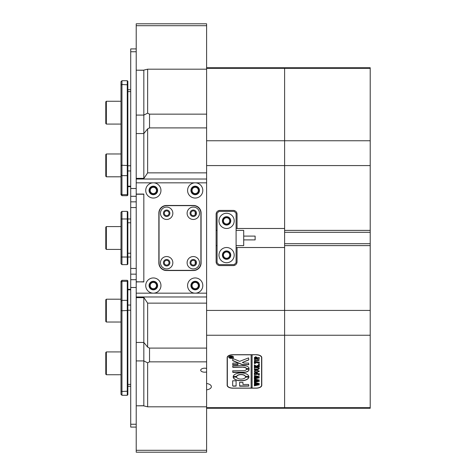 <?xml version="1.0" encoding="UTF-8"?>
<svg xmlns="http://www.w3.org/2000/svg" width="476" height="476" viewBox="0 0 476 476"><rect width="100%" height="100%" fill="white"/><g stroke="black" fill="none" stroke-linecap="round" stroke-linejoin="round"><path stroke-width="0.71" d="M166.66 215.646A2.38 2.38 0 0 0 169.04 213.266A2.38 2.38 0 0 0 166.66 210.892A2.38 2.38 0 0 0 164.28 213.266A2.38 2.38 0 0 0 166.66 215.646M193.292 215.646A2.38 2.38 0 0 0 195.672 213.266A2.38 2.38 0 0 0 193.292 210.892A2.38 2.38 0 0 0 190.918 213.266A2.38 2.38 0 0 0 193.292 215.646M166.66 265.108A2.38 2.38 0 0 0 169.04 262.734A2.38 2.38 0 0 0 166.66 260.354A2.38 2.38 0 0 0 164.28 262.734A2.38 2.38 0 0 0 166.66 265.108M193.292 265.108A2.38 2.38 0 0 0 195.672 262.734A2.38 2.38 0 0 0 193.292 260.354A2.38 2.38 0 0 0 190.918 262.734A2.38 2.38 0 0 0 193.292 265.108M164.755 211.844C164.226 212.843 164.226 212.843 164.755 211.844C165.868 210.862 165.868 210.862 164.755 211.844L165.071 211.499M153.343 198.052A7.61 7.61 0 0 0 160.953 190.442A7.61 7.61 0 0 0 153.343 182.832A7.61 7.61 0 0 0 145.733 190.442A7.61 7.61 0 0 0 153.343 198.052M153.343 194.72A4.278 4.278 0 0 0 157.621 190.442A4.278 4.278 0 0 0 153.343 186.158A4.278 4.278 0 0 0 149.059 190.442A4.278 4.278 0 0 0 153.343 194.72M195.196 198.052A7.61 7.61 0 0 0 202.806 190.442A7.61 7.61 0 0 0 195.196 182.832A7.61 7.61 0 0 0 187.586 190.442A7.61 7.61 0 0 0 195.196 198.052M195.196 194.72A4.278 4.278 0 0 0 199.474 190.442A4.278 4.278 0 0 0 195.196 186.158A4.278 4.278 0 0 0 190.918 190.442A4.278 4.278 0 0 0 195.196 194.72M153.343 293.168A7.61 7.61 0 0 0 160.953 285.558A7.61 7.61 0 0 0 153.343 277.948A7.61 7.61 0 0 0 145.733 285.558A7.61 7.61 0 0 0 153.343 293.168L195.196 293.168A7.61 7.61 0 0 0 202.806 285.558A7.61 7.61 0 0 0 195.196 277.948A7.61 7.61 0 0 0 187.586 285.558A7.61 7.61 0 0 0 195.196 293.168L206.608 293.168L206.608 182.832L136.219 182.832L136.219 194.053L143.829 194.053L143.829 281.947L136.219 281.756L136.219 293.168L153.343 293.168M153.343 289.842A4.278 4.278 0 0 0 157.621 285.558A4.278 4.278 0 0 0 153.343 281.28A4.278 4.278 0 0 0 149.059 285.558A4.278 4.278 0 0 0 153.343 289.842M195.196 289.842A4.278 4.278 0 0 0 199.474 285.558A4.278 4.278 0 0 0 195.196 281.28A4.278 4.278 0 0 0 190.918 285.558A4.278 4.278 0 0 0 195.196 289.842M136.219 182.832L136.219 179.024L206.608 179.024L206.608 182.832M206.608 293.168L206.608 296.976L136.219 296.976L136.219 293.168M166.469 205.471A7.61 7.61 0 0 0 158.859 213.081L158.859 262.919A7.61 7.61 0 0 0 166.469 270.529L193.482 270.529A7.61 7.61 0 0 0 201.092 262.919L201.092 213.081A7.61 7.61 0 0 0 193.482 205.471L166.469 205.471M136.219 281.947L143.829 281.756M164.755 264.156C165.868 265.138 165.868 265.138 164.755 264.156C164.226 263.157 164.226 263.157 164.755 264.156M206.608 406.807L147.637 406.807L143.829 405.903L143.829 360.915L136.219 360.915L136.219 405.82L143.829 405.719L143.829 297.458L147.637 303.141L206.608 303.141L206.608 296.976M136.219 342.446L143.829 342.446L143.829 297.643L136.219 297.643L136.219 360.915M136.219 297.643L136.219 296.982L143.829 296.982M136.219 194.053L136.219 281.756M143.829 179.018L136.219 179.024M136.219 179.018L136.219 178.357L143.829 178.357L143.829 133.554L136.219 133.554L136.219 178.357M136.219 115.085L143.829 115.085L143.829 70.281L136.219 70.18L136.219 133.554M206.608 179.024L206.608 172.859L147.637 172.859L143.829 178.542L143.829 70.097L147.637 69.193L206.608 69.193M136.219 194.244L143.829 194.244M136.219 48.903L130.716 48.903L130.716 201.854L136.219 201.854M136.219 450.296L206.608 450.296L206.608 452.2L136.219 452.2L136.219 405.82L143.829 405.82M206.608 450.296L206.608 335.241L284.606 335.241L284.606 408.265L206.608 408.265M130.716 257.022L127.848 257.022L127.848 264.061L127.282 264.632L127.282 211.368L121.951 211.368L121.951 264.632L127.282 264.632M130.716 218.978L127.848 218.978L127.848 257.022L120.999 257.022L120.999 212.32L121.951 211.368M127.282 211.368L127.848 211.939L127.848 218.978L120.999 218.978M120.999 263.68L121.951 264.632L120.999 263.68L120.999 257.022M127.282 80.718L127.848 81.283L127.848 195.118L127.282 195.69L127.282 80.718L121.951 80.718L121.951 195.69L127.282 195.69M121.951 195.69L120.999 194.738L120.999 81.664L121.951 80.718M106.35 374.749L105.785 374.178L105.785 352.49L106.35 351.919L106.35 374.749L120.999 374.749M130.716 201.854L130.716 427.097L136.219 427.097M127.282 280.31L127.848 280.882L127.848 394.717L127.282 395.282L127.282 280.31L121.951 280.31L121.951 395.282L127.282 395.282M121.951 395.282L120.999 394.336L120.999 281.262L121.951 280.31M106.35 124.081L105.785 123.51L105.785 101.822L106.35 101.251L106.35 124.081L120.999 124.081M130.716 274.146L136.219 274.146M105.785 248.841L105.785 227.159L106.35 226.588L106.35 249.412L105.785 248.841M106.35 322.026L105.785 321.461L105.785 299.773L106.35 299.202L106.35 322.026L120.999 322.026M136.219 25.704L136.219 23.8L206.608 23.8L206.608 25.704L136.219 25.704L136.219 70.18L143.829 70.18M206.608 25.704L206.608 68.336L284.606 68.336L284.606 230.39L370.215 230.39L370.215 232.294L284.606 232.294L284.606 230.39M193.292 256.546A6.182 6.182 0 0 0 187.11 262.734A6.182 6.182 0 0 0 193.292 268.916A6.182 6.182 0 0 0 199.474 262.734A6.182 6.182 0 0 0 193.292 256.546M193.292 259.497A3.237 3.237 0 0 0 190.061 262.734A3.237 3.237 0 0 0 193.292 265.965A3.237 3.237 0 0 0 196.529 262.734A3.237 3.237 0 0 0 193.292 259.497M166.66 256.546A6.182 6.182 0 0 0 160.477 262.734A6.182 6.182 0 0 0 166.66 268.916A6.182 6.182 0 0 0 172.842 262.734A6.182 6.182 0 0 0 166.66 256.546M166.66 259.497A3.237 3.237 0 0 0 163.423 262.734A3.237 3.237 0 0 0 166.66 265.965A3.237 3.237 0 0 0 169.896 262.734A3.237 3.237 0 0 0 166.66 259.497M193.292 207.084A6.182 6.182 0 0 0 187.11 213.266A6.182 6.182 0 0 0 193.292 219.454A6.182 6.182 0 0 0 199.474 213.266A6.182 6.182 0 0 0 193.292 207.084M193.292 210.035A3.237 3.237 0 0 0 190.061 213.266A3.237 3.237 0 0 0 193.292 216.503A3.237 3.237 0 0 0 196.529 213.266A3.237 3.237 0 0 0 193.292 210.035M166.66 207.084A6.182 6.182 0 0 0 160.477 213.266A6.182 6.182 0 0 0 166.66 219.454A6.182 6.182 0 0 0 172.842 213.266A6.182 6.182 0 0 0 166.66 207.084M166.66 210.035A3.237 3.237 0 0 0 163.423 213.266A3.237 3.237 0 0 0 166.66 216.503A3.237 3.237 0 0 0 169.896 213.266A3.237 3.237 0 0 0 166.66 210.035M166.66 205.662A7.61 7.61 0 0 0 159.049 213.266L159.049 262.734A7.61 7.61 0 0 0 166.66 270.338L193.292 270.338A7.61 7.61 0 0 0 200.902 262.734L200.902 213.266A7.61 7.61 0 0 0 193.292 205.662L166.66 205.662M105.785 176.227L105.785 154.539L106.35 153.974L106.35 176.798L105.785 176.227M206.608 368.436A3.992 1.999 180 0 0 204.71 368.198A3.992 1.999 180 0 0 200.711 370.197A3.992 1.999 180 0 0 204.71 372.19A3.992 1.999 180 0 0 206.608 371.952M149.44 285.558A3.897 3.897 0 0 1 153.343 281.661A3.897 3.897 0 0 1 157.241 285.558A3.897 3.897 0 0 1 153.343 289.462A3.897 3.897 0 0 1 149.44 285.558M156.479 285.558A3.142 3.142 0 0 0 153.343 282.423A3.142 3.142 0 0 0 150.202 285.558A3.142 3.142 0 0 0 153.343 288.7A3.142 3.142 0 0 0 156.479 285.558M191.298 285.558A3.897 3.897 0 0 1 195.196 281.661A3.897 3.897 0 0 1 199.093 285.558A3.897 3.897 0 0 1 195.196 289.462A3.897 3.897 0 0 1 191.298 285.558M198.337 285.558A3.142 3.142 0 0 0 195.196 282.423A3.142 3.142 0 0 0 192.054 285.558A3.142 3.142 0 0 0 195.196 288.7A3.142 3.142 0 0 0 198.337 285.558M191.298 190.442A3.897 3.897 0 0 1 195.196 186.538A3.897 3.897 0 0 1 199.093 190.442A3.897 3.897 0 0 1 195.196 194.339A3.897 3.897 0 0 1 191.298 190.442M198.337 190.442A3.142 3.142 0 0 0 195.196 187.3A3.142 3.142 0 0 0 192.054 190.442A3.142 3.142 0 0 0 195.196 193.577A3.142 3.142 0 0 0 198.337 190.442M149.44 190.442A3.897 3.897 0 0 1 153.343 186.538A3.897 3.897 0 0 1 157.241 190.442A3.897 3.897 0 0 1 153.343 194.339A3.897 3.897 0 0 1 149.44 190.442M156.479 190.442A3.142 3.142 0 0 0 153.343 187.3A3.142 3.142 0 0 0 150.202 190.442A3.142 3.142 0 0 0 153.343 193.577A3.142 3.142 0 0 0 156.479 190.442M222.685 220.876A3.897 3.897 0 0 1 226.588 216.979A3.897 3.897 0 0 1 230.485 220.876A3.897 3.897 0 0 1 226.588 224.779A3.897 3.897 0 0 1 222.685 220.876M229.724 220.876A3.142 3.142 0 0 0 226.588 217.74A3.142 3.142 0 0 0 223.446 220.876A3.142 3.142 0 0 0 226.588 224.017A3.142 3.142 0 0 0 229.724 220.876M222.685 255.124A3.897 3.897 0 0 1 226.588 251.221A3.897 3.897 0 0 1 230.485 255.124A3.897 3.897 0 0 1 226.588 259.021A3.897 3.897 0 0 1 222.685 255.124M229.724 255.124A3.142 3.142 0 0 0 226.588 251.982A3.142 3.142 0 0 0 223.446 255.124A3.142 3.142 0 0 0 226.588 258.26A3.142 3.142 0 0 0 229.724 255.124M147.637 303.141L147.637 347.117L149.535 348.099L149.535 361.849L147.637 362.831L147.637 406.807M147.637 347.117L143.829 342.446L143.829 360.915L147.637 362.831M147.637 69.193L147.637 113.169L149.535 114.151L149.535 127.901L147.637 128.883L147.637 172.859M147.637 113.169L143.829 115.085L143.829 133.554L147.637 128.883M217.074 245.61L216.122 245.61L217.074 245.61M216.122 230.39L217.074 230.39L216.122 230.39M284.606 232.294L284.606 243.706L370.215 243.706L370.215 245.61L284.606 245.61L284.606 310.423L206.608 310.423L206.608 335.241M206.608 310.423L206.608 303.141M143.829 178.542L143.829 179.024M143.829 296.976L143.829 297.458M206.608 67.735L284.606 67.735L284.606 68.336L370.215 68.336L370.215 67.735L284.606 67.735L284.606 140.759L206.608 140.759L206.608 165.577L284.606 165.577L284.606 228.486L237.048 228.486L237.048 214.218A3.802 3.802 0 0 0 233.246 210.416L219.93 210.416A3.802 3.802 0 0 0 216.122 214.218L216.122 261.782A3.802 3.802 0 0 0 219.93 265.584L233.246 265.584A3.802 3.802 0 0 0 237.048 261.782L237.048 247.514L284.606 247.514L284.606 407.664L206.608 407.664M149.535 114.151L206.608 114.151M206.608 172.859L206.608 165.577M206.608 127.901L149.535 127.901M149.535 348.099L206.608 348.099M206.608 361.849L149.535 361.849M227.159 357.565L227.159 385.34A5.706 2.856 180 0 0 232.865 388.19L256.07 388.19A5.706 2.856 180 0 0 261.782 385.34L261.782 357.565A5.706 2.856 180 0 0 256.07 354.709L232.865 354.709A5.706 2.856 180 0 0 227.159 357.565M206.608 389.862A6.658 3.332 180 0 0 211.368 386.667A6.658 3.332 180 0 0 206.608 383.477M206.608 140.759L206.608 68.336M236.096 228.486L237.048 228.486M236.096 247.514L237.048 247.514M261.592 384.917A5.706 2.856 180 0 0 261.782 384.186M227.159 384.186A5.706 2.856 180 0 0 227.344 384.917M195.196 211.844L195.196 214.694M195.196 261.306L195.196 264.156M226.588 228.486A7.61 7.61 0 0 0 234.198 220.876A7.61 7.61 0 0 0 226.588 213.266A7.61 7.61 0 0 0 218.978 220.876A7.61 7.61 0 0 0 226.588 228.486M226.588 225.065A4.183 4.183 0 0 0 230.771 220.876A4.183 4.183 0 0 0 226.588 216.693A4.183 4.183 0 0 0 222.399 220.876A4.183 4.183 0 0 0 226.588 225.065M226.588 262.734A7.61 7.61 0 0 0 234.198 255.124A7.61 7.61 0 0 0 226.588 247.514A7.61 7.61 0 0 0 218.978 255.124A7.61 7.61 0 0 0 226.588 262.734M226.588 259.307A4.183 4.183 0 0 0 230.771 255.124A4.183 4.183 0 0 0 226.588 250.935A4.183 4.183 0 0 0 222.399 255.124A4.183 4.183 0 0 0 226.588 259.307M234.198 211.368L218.978 211.368L217.074 213.266L217.074 262.734L218.978 264.632L234.198 264.632L236.096 262.734L236.096 213.266L234.198 211.368M243.706 236.096L255.124 236.096L255.124 239.904L243.706 239.904M236.096 245.61L243.706 245.61L243.706 230.39L236.096 230.39M229.295 356.441A2.19 1.095 180 0 0 228.962 357.018A2.19 1.095 180 0 0 228.968 357.101M231.152 356.09A2.19 1.095 180 0 0 228.962 357.184A2.19 1.095 180 0 0 231.152 358.273A2.19 1.095 180 0 0 233.341 357.184A2.19 1.095 180 0 0 231.152 356.09M231.152 358.368A2.38 1.19 180 0 0 233.532 357.184A2.38 1.19 180 0 0 231.152 355.994A2.38 1.19 180 0 0 228.772 357.184A2.38 1.19 180 0 0 231.152 358.368M233.008 357.762A2.38 1.19 180 0 0 233.526 357.101M248.561 357.91L239.672 361.343L232.96 358.571L232.675 360.421A0.952 0.476 180 0 0 233.014 360.784L242.302 364.681A0.952 0.476 180 0 0 242.915 364.794L248.841 364.675L248.615 363.081L244.021 363.081L242.355 362.468L248.478 360.076A0.952 0.476 180 0 0 248.841 359.701L248.561 357.91M241.046 372.922A7.896 3.945 180 0 0 233.169 376.605L236.602 376.629A4.468 2.237 0 0 1 241.046 374.636A4.468 2.237 0 0 1 245.485 376.629L248.918 376.605A7.896 3.945 180 0 0 241.046 372.922M233.186 376.492L236.602 376.462A4.468 2.237 0 0 1 241.046 374.469A4.468 2.237 0 0 1 245.485 376.462L248.9 376.492M254.642 367.787L254.345 368.085L254.345 367.222L257.224 367.567L259.355 368.519L258.337 369.43L254.345 369.834L254.345 368.805L257.415 369.144L259.152 368.507L257.26 367.74L254.642 367.621L254.481 367.99M255.029 365.36L256.534 366.133L259.289 364.545L259.289 365.669L258.504 365.604L256.814 366.466L259.289 366.121L259.289 367.157L258.397 366.812L254.345 367.157L254.345 366.121L256.731 366.466L254.946 365.55L254.345 365.723L254.345 364.824L255.029 365.36M259.355 364.027L258.533 364.027L259.355 364.027M255.392 363.48L254.345 363.444L254.345 361.421L255.392 361.385L254.547 362.278L259.289 361.933L259.289 362.962L254.547 362.623L254.6 363.164L255.392 363.408M256.796 361.177L254.91 360.778L254.273 359.951L256.784 358.773L259.355 359.981L256.796 361.177L254.91 360.778M255.88 354.804A5.706 2.856 180 0 1 261.592 357.66L261.592 385.245A5.706 2.856 180 0 1 255.88 388.095L252.078 388.095L252.078 354.804L255.88 354.709M255.683 356.714L257.022 357.494L256.933 357.916L259.289 357.571L259.289 358.601L258.397 358.255L254.345 358.601L254.345 357.69L255.683 356.714M256.796 372.41L254.91 372.012L254.273 371.185L256.784 370.007L259.355 371.215L256.796 372.41L254.91 372.012M255.439 372.821L254.547 373.339L254.547 373.886L256.677 373.886L255.993 373.065L257.57 373.065L256.885 373.886L259.289 373.541L259.289 374.576L258.397 374.231L254.345 374.576L254.345 372.785L255.439 372.756M259.355 375.052L258.533 375.052L259.355 375.052M254.481 376.254L254.481 375.528L259.355 376.593L256.415 377.206L259.355 377.795L254.345 378.896L254.345 377.986L258.194 377.647L255.85 377.307L254.345 377.789L254.345 376.831L258.147 376.54L254.481 376.254L254.345 375.528M254.481 379.729L254.481 378.997L259.355 380.062L256.415 380.675L259.355 381.264L254.345 382.365L254.345 381.454L258.194 381.115L255.85 380.776L254.345 381.258L254.345 380.3L258.147 380.009L254.481 379.729L254.345 378.997M254.481 383.198L254.481 382.466L259.355 383.531L256.415 384.144L259.355 384.733L254.345 385.834L254.345 384.923L258.194 384.584L255.85 384.245L254.345 384.727L254.345 383.769L258.147 383.477L254.481 383.198L254.345 382.466M251.126 354.709L251.126 388.095L233.056 388.095A5.706 2.856 180 0 1 227.344 385.245L227.344 356.833M251.126 354.804L233.056 354.804A5.706 2.856 180 0 0 227.344 357.66M236.096 380.794L232.675 380.794L232.675 385.721A0.952 0.476 180 0 0 233.627 386.197L236.096 386.078L236.096 380.794M242.944 384.483L242.944 382.412L239.523 382.412L239.755 386.197L248.841 386.078L248.609 384.483L242.944 384.483M246.372 369.281A2.856 1.428 0 0 1 243.516 370.691L232.675 370.804L232.907 372.405L243.516 372.405A5.516 2.761 180 0 0 249.031 369.644A5.516 2.761 180 0 0 248.984 369.269L246.372 369.281M236.602 377.117L233.169 377.129A7.896 3.945 180 0 0 241.046 380.818A7.896 3.945 180 0 0 248.918 377.141L245.485 377.117A4.468 2.237 0 0 1 241.046 379.11A4.468 2.237 0 0 1 236.602 377.117M232.675 364.675L237.774 364.794L238 363.194L232.901 363.081L232.675 364.675M243.516 367.359A2.856 1.428 0 0 1 246.372 368.769L248.984 368.781A5.516 2.761 180 0 0 249.031 368.406A5.516 2.761 180 0 0 243.516 365.645L232.675 365.764L232.901 367.359L243.516 367.198A2.856 1.428 0 0 1 246.372 368.602L248.984 368.62A5.516 2.761 180 0 0 249.031 368.323M231.77 356.738L232.276 356.429L232.276 356.768L231.11 357.333L232.276 357.161L232.276 357.678L229.807 357.678L230.42 356.697L231.77 356.738M231.11 357.196L232.276 356.429M261.592 357.66L261.592 356.833M251.126 387.934L252.078 387.934M232.675 367.079L243.516 367.198M232.675 364.515L238 364.515M233.186 377.087A7.896 3.945 180 0 0 241.046 380.657A7.896 3.945 180 0 0 248.9 377.087M232.675 372.119L243.516 372.238A5.516 2.761 180 0 0 249.031 369.56M239.523 385.911L248.841 385.911M248.841 359.535A0.952 0.476 180 0 1 248.478 359.91L242.355 362.468M232.675 360.255A0.952 0.476 180 0 0 233.014 360.618L242.302 364.515A0.952 0.476 180 0 0 242.915 364.628L248.841 364.515M232.675 385.554A0.952 0.476 180 0 0 233.627 386.03L236.096 385.911M228.778 357.101A2.38 1.19 180 0 0 229.295 357.762M233.335 357.101A2.19 1.095 180 0 0 233.341 357.018A2.19 1.095 180 0 0 233.008 356.441M232.276 357.161L232.211 357.512M232.104 357.357L229.956 357.53M231.009 357.286L230.449 356.738L229.979 357.333L231.009 357.333L230.449 356.905L229.908 357.178M257.022 357.327L256.933 357.916M259.289 357.571L259.152 358.434M258.944 358.13L254.642 358.303M254.642 358.142L254.481 358.511M254.481 358.434L254.345 357.69M256.814 357.607L255.731 356.958L254.547 357.506L254.618 357.916L256.743 357.916L255.731 357.125L254.547 357.666M254.91 360.618L254.273 359.785M259.355 359.814L256.796 361.01M259.152 359.987L256.879 359.023L254.981 359.267L254.481 359.82L254.975 360.516L258.652 360.505L259.152 359.987L256.879 359.184L254.981 359.434L254.481 359.987M254.773 363.295L254.345 363.277L254.345 361.421M254.957 361.343L254.547 361.921M259.289 361.933L259.152 362.801M258.95 362.498L254.547 362.623M259.355 363.866L258.944 364.235M258.944 364.069L258.533 363.866M259.289 364.545L259.152 365.669M258.92 365.306L256.814 366.466M259.289 366.121L259.152 366.99M258.968 366.687L254.725 366.835M254.571 366.74L254.481 367.067M254.481 366.99L254.345 366.121M254.946 365.55L256.731 366.466M254.69 365.336L254.481 365.669M254.481 365.562L254.345 364.824M254.481 367.918L254.345 367.222M259.355 368.353L258.337 369.43M258.337 369.269L255.237 369.489M255.237 369.328L254.481 369.745M254.481 369.668L254.345 368.805M258.426 367.65L259.152 368.507M258.069 367.603L254.642 367.621M254.91 371.845L254.273 371.018M259.355 371.048L256.796 372.244M259.152 371.215L256.879 370.251L254.981 370.501L254.481 371.054L254.975 371.75L258.652 371.738L259.152 371.215L256.879 370.417L254.981 370.667L254.481 371.22M254.797 372.773L254.547 373.339M255.993 372.964L256.677 373.44M257.57 372.964L256.885 373.44M259.289 373.541L259.152 374.41M258.968 374.106L254.731 374.255M254.571 374.16L254.481 374.487M254.481 374.41L254.345 372.785M259.355 374.892L258.944 375.261M258.944 375.094L258.533 374.892M259.158 376.564L256.415 377.206M259.313 377.635L254.755 378.628M254.755 378.462L254.481 378.896M254.481 378.729L254.345 377.986M255.85 377.307L258.194 377.647M255.85 377.141L255.392 377.391M255.392 377.224L255.047 377.444M255.047 377.284L254.72 377.533M254.481 377.623L254.345 376.831M255.41 375.897L254.785 375.986M259.158 380.032L256.415 380.675M259.313 381.103L254.755 382.097M254.755 381.93L254.481 382.365M254.481 382.204L254.345 381.454M255.85 380.776L258.194 381.115M255.85 380.61L255.392 380.859M255.392 380.693L255.047 380.919M255.047 380.752L254.72 381.002M254.481 381.092L254.345 380.3M255.41 379.533L254.785 379.455M259.158 383.501L256.415 384.144M259.313 384.572L254.755 385.566M254.755 385.405L254.481 385.834M254.481 385.673L254.345 384.923M255.85 384.245L258.194 384.584M255.85 384.084L255.392 384.328M255.392 384.162L255.047 384.388M255.047 384.221L254.72 384.471M254.481 384.56L254.345 383.769M255.41 383.002L254.785 382.924M370.215 245.61L370.215 408.265L284.606 408.265L284.606 407.664L370.215 407.664M370.215 68.336L370.215 230.39M370.215 243.706L370.215 232.294M370.215 310.423L284.606 310.423L284.606 335.241L370.215 335.241M370.215 165.577L284.606 165.577L284.606 140.759L370.215 140.759M284.606 245.61L284.606 243.706M130.716 51.753L136.219 51.753M130.716 196.296L136.219 196.296M130.716 188.502L136.219 188.502M130.716 253.22L127.848 253.22M130.716 222.78L127.848 222.78M130.716 91.618L127.848 91.618M130.716 165.761L127.848 165.761M130.716 170.955L127.848 170.955M130.716 186.175L127.848 186.175M120.999 165.725L121.951 165.249L127.848 165.535M120.999 174.823L121.951 175.644L127.282 175.644L127.848 175.15M120.999 84.996L121.951 84.52L127.848 84.805M120.999 193.845L121.951 194.666L127.282 194.666L127.848 194.172M130.716 424.247L136.219 424.247M130.716 287.498L136.219 287.498M130.716 279.704L136.219 279.704M130.716 289.825L127.848 289.825M130.716 305.045L127.848 305.045M130.716 310.239L127.848 310.239M130.716 384.382L127.848 384.382M120.999 282.155L121.951 281.334L127.282 281.334L127.848 281.828M120.999 391.004L121.951 391.48L127.848 391.195M120.999 310.275L121.951 310.751L127.848 310.465M120.999 301.177L121.951 300.356L127.282 300.356L127.848 300.85M130.716 268.44L136.219 268.44M130.716 207.56L136.219 207.56M130.716 89.72L127.848 89.72M130.716 186.687L127.848 186.687M120.999 351.919L106.35 351.919M130.716 289.313L127.848 289.313M130.716 386.28L127.848 386.28M120.999 101.251L106.35 101.251M120.999 249.412L106.35 249.412M120.999 226.588L106.35 226.588M120.999 299.202L106.35 299.202M120.999 176.798L106.35 176.798M120.999 153.974L106.35 153.974"/></g></svg>
